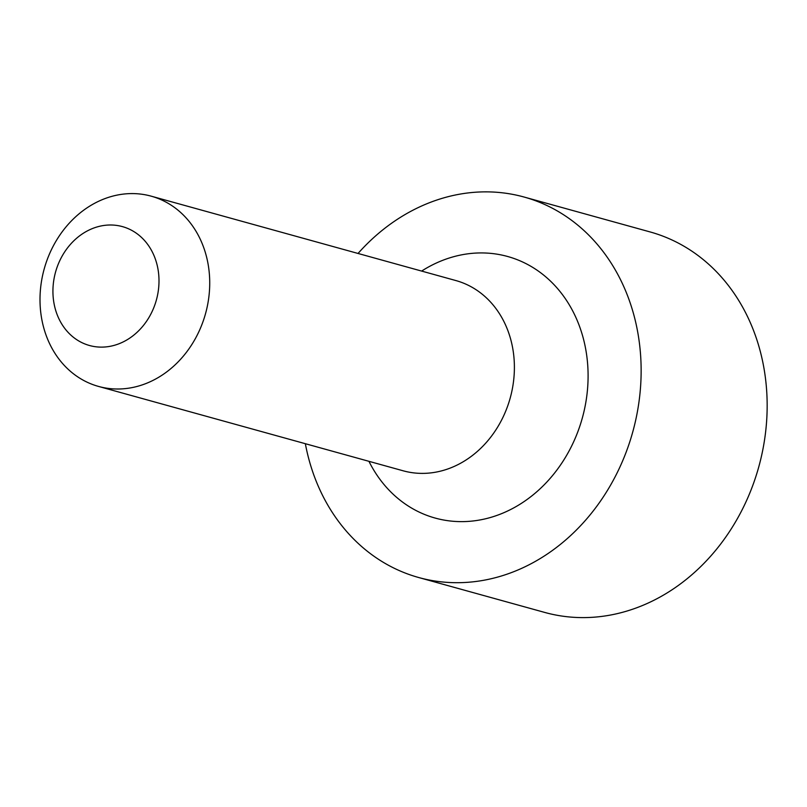 <?xml version="1.0" encoding="UTF-8"?>
<svg xmlns="http://www.w3.org/2000/svg" width="807" height="807" viewBox="0 0 807 807"><rect width="100%" height="100%" fill="white"/><g stroke="black" fill="none" stroke-linecap="round" stroke-linejoin="round"><path stroke-width="1.21" d="M120.566 226.142A61.685 52.314 105.5 0 1 142.809 326.22A61.685 52.314 105.5 0 1 54.503 305.823A61.685 52.314 105.5 0 1 120.566 226.142M148.236 195.415A98.706 83.706 105.5 0 1 151.212 196.172A98.706 83.706 105.5 0 1 205.533 313.641A98.706 83.706 105.5 0 1 98.515 386.422A98.706 83.706 105.5 0 1 43.729 270.698A98.706 83.706 105.5 0 1 148.236 195.415M151.212 196.172L455.884 280.564A98.706 83.706 105.5 0 1 511.113 394.522A98.706 83.706 105.5 0 1 403.187 470.804L98.515 386.422M305.349 443.709A197.402 167.412 -74.5 0 0 418.722 577.53A197.402 167.412 -74.5 0 0 632.749 431.967A197.402 167.412 -74.5 0 0 524.106 197.039A197.402 167.412 -74.5 0 0 358.036 253.459M418.722 577.53L544.735 612.432A197.402 167.412 -74.5 0 0 758.772 466.87A197.402 167.412 -74.5 0 0 650.119 231.942L524.106 197.039M368.94 461.322A135.717 115.098 -74.5 0 0 484.2 519.093A135.717 115.098 -74.5 0 0 583.582 413.184A135.717 115.098 -74.5 0 0 546.985 277.901A135.717 115.098 -74.5 0 0 421.627 271.071"/></g></svg>
